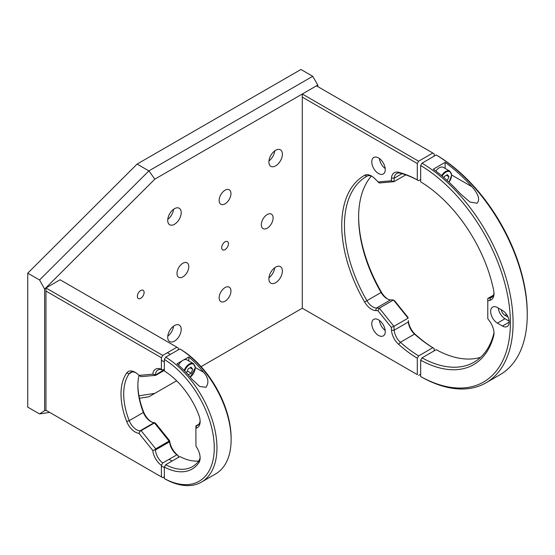 <?xml version="1.0" encoding="UTF-8"?>
<svg xmlns="http://www.w3.org/2000/svg" width="555" height="555" viewBox="0 0 555 555"><rect width="100%" height="100%" fill="white"/><g stroke="black" fill="none" stroke-linecap="round" stroke-linejoin="round"><path stroke-width="0.83" d="M188.797 266.643A8.346 4.822 120 0 0 187.07 262.82A8.346 4.822 120 0 0 180.639 265.054A8.346 4.822 120 0 0 176.989 273.455A8.346 4.822 120 0 0 178.724 277.278A8.346 4.822 120 0 0 185.155 275.044A8.346 4.822 120 0 0 188.797 266.643M273.115 217.962A8.346 4.822 120 0 0 271.388 214.14A8.346 4.822 120 0 0 264.957 216.374A8.346 4.822 120 0 0 261.308 224.775A8.346 4.822 120 0 0 263.042 228.598A8.346 4.822 120 0 0 269.473 226.364A8.346 4.822 120 0 0 273.115 217.962M230.956 193.619A8.346 4.822 120 0 0 229.229 189.796A8.346 4.822 120 0 0 222.798 192.037A8.346 4.822 120 0 0 219.149 200.438A8.346 4.822 120 0 0 220.883 204.254A8.346 4.822 120 0 0 227.314 202.02A8.346 4.822 120 0 0 230.956 193.619M230.956 290.98A8.346 4.822 120 0 0 229.229 287.164A8.346 4.822 120 0 0 222.798 289.398A8.346 4.822 120 0 0 219.149 297.799A8.346 4.822 120 0 0 220.883 301.622A8.346 4.822 120 0 0 227.314 299.381A8.346 4.822 120 0 0 230.956 290.98M221.681 247.655A4.773 2.754 -60 0 1 223.762 242.854A4.773 2.754 -60 0 1 227.439 241.578A4.773 2.754 -60 0 1 228.424 243.763A4.773 2.754 -60 0 1 226.343 248.564A4.773 2.754 -60 0 1 222.666 249.84A4.773 2.754 -60 0 1 221.681 247.655M137.362 296.335A4.773 2.754 -60 0 1 139.444 291.535A4.773 2.754 -60 0 1 143.121 290.258A4.773 2.754 -60 0 1 144.106 292.443A4.773 2.754 -60 0 1 142.024 297.244A4.773 2.754 -60 0 1 138.355 298.521A4.773 2.754 -60 0 1 137.362 296.335M181.207 329.441A9.539 5.508 120 0 0 179.23 325.07A9.539 5.508 120 0 0 171.883 327.63A9.539 5.508 120 0 0 167.721 337.232A9.539 5.508 120 0 0 169.691 341.596A9.539 5.508 120 0 0 177.045 339.043A9.539 5.508 120 0 0 181.207 329.441M181.207 212.607A9.539 5.508 120 0 0 179.23 208.236A9.539 5.508 120 0 0 171.883 210.796A9.539 5.508 120 0 0 167.721 220.397A9.539 5.508 120 0 0 169.691 224.761A9.539 5.508 120 0 0 177.045 222.208A9.539 5.508 120 0 0 181.207 212.607M282.391 154.186A9.539 5.508 120 0 0 280.414 149.822A9.539 5.508 120 0 0 273.067 152.375A9.539 5.508 120 0 0 268.897 161.977A9.539 5.508 120 0 0 270.875 166.347A9.539 5.508 120 0 0 278.228 163.787A9.539 5.508 120 0 0 282.391 154.186M282.391 271.02A9.539 5.508 120 0 0 280.414 266.657A9.539 5.508 120 0 0 273.067 269.21A9.539 5.508 120 0 0 268.897 278.811A9.539 5.508 120 0 0 270.875 283.182A9.539 5.508 120 0 0 278.228 280.622A9.539 5.508 120 0 0 282.391 271.02M417.298 374.618L302.288 308.219L201.104 366.633L302.288 308.219L417.298 374.618L417.298 358.239L418.65 355.901L432.817 347.721A107.316 61.959 60 0 1 414.536 334.103A11.926 6.882 60 0 1 408.355 321.99L408.355 320.575A13.833 7.985 -120 0 0 415.529 334.623A109.224 63.062 -120 0 0 434.163 348.505L432.817 347.721M148.9 396.776L176.615 380.779L148.9 396.776L139.444 398.261M49.631 412.365L39.558 413.947L44.615 410.651L46.225 410.402M27.75 273.164L39.558 279.977L148.9 170.891L312.743 76.299L317.807 85.061L154.852 179.14L148.9 170.891L137.092 164.079L27.75 273.164L27.75 407.134L39.558 413.947M138.965 395.833L154.852 393.342M312.743 76.299L300.942 69.486L137.092 164.079M317.807 86.622L317.807 85.061M268.96 277.736A9.539 5.508 120 0 0 274.739 267.718M268.96 160.901A9.539 5.508 120 0 0 274.739 150.884M167.776 219.315A9.539 5.508 120 0 0 173.562 209.304M167.776 336.15A9.539 5.508 120 0 0 173.562 326.139M154.852 179.14L44.615 289.113L39.558 279.977M44.615 410.651L44.615 289.113M445.124 162.358L433.316 169.178A131.167 75.73 60 0 1 460.171 193.556L469.946 202.02L476.967 203.248C481.351 198.863 475.912 191.218 471.979 186.744A131.167 75.73 -120 0 0 445.124 162.358L445.124 168.415M493.395 295.239L487.789 298.479L487.789 318.695L489.829 321.525A13.833 7.985 60 0 1 493.999 333.18A13.833 7.985 60 0 1 493.679 335.872A109.224 63.062 60 0 1 420.669 360.188L422.022 357.85A107.316 61.959 -120 0 0 473.991 362.214A107.316 61.959 -120 0 0 493.721 333.943A11.926 6.882 -120 0 0 493.971 332.362M487.789 298.479L490.405 297.875A11.926 6.882 -120 0 0 491.529 297.431A11.926 6.882 -120 0 0 493.971 292.707M420.669 360.188L420.669 376.547A129.26 74.627 -120 0 0 510.385 322.816A129.26 74.627 -120 0 0 420.669 165.501L420.669 181.86A109.224 63.062 60 0 1 493.679 290.473A13.833 7.985 60 0 1 493.999 293.533A13.833 7.985 60 0 1 489.829 300.373L487.789 300.845M480.609 357.309A107.316 61.959 60 0 1 436.188 349.671L422.022 357.85M497.405 323.114L502.462 326.035A9.539 5.508 -120 0 0 507.228 326.506A9.539 5.508 -120 0 0 508.692 318.861A9.539 5.508 -120 0 0 502.462 310.453L497.405 307.532A9.539 5.508 -120 0 0 492.632 307.061A9.539 5.508 -120 0 0 491.168 314.706A9.539 5.508 -120 0 0 497.405 323.114L504.988 318.73L509.15 321.13M498.3 308.053A9.539 5.508 -120 0 0 504.988 318.73M501.29 309.78A5.363 3.101 -120 0 0 504.988 315.323L508.04 317.078M437.534 155.761A129.26 74.627 60 0 1 527.25 313.082L527.25 314.643A131.167 75.73 -120 0 0 436.188 154.984L437.534 155.761M420.669 165.501L422.022 163.163A131.167 75.73 60 0 1 506.34 278.846A131.167 75.73 60 0 1 485.916 382.867A131.167 75.73 60 0 1 422.022 377.324L420.669 376.547M436.188 154.984L422.022 163.163M485.916 382.867L500.083 374.687A131.167 75.73 -120 0 0 527.25 314.643M378.51 319.84A9.539 5.508 -120 0 0 373.744 319.368A9.539 5.508 -120 0 0 372.28 327.013A9.539 5.508 -120 0 0 378.51 335.414A9.539 5.508 -120 0 0 383.283 335.893A9.539 5.508 -120 0 0 384.747 328.248A9.539 5.508 -120 0 0 378.51 319.84M379.419 320.429A9.539 5.508 -120 0 0 385.198 330.447M378.51 157.946A9.539 5.508 -120 0 0 373.744 157.474A9.539 5.508 -120 0 0 372.28 165.119A9.539 5.508 -120 0 0 378.51 173.528A9.539 5.508 -120 0 0 383.283 173.999A9.539 5.508 -120 0 0 384.747 166.354A9.539 5.508 -120 0 0 378.51 157.946M379.419 158.543A9.539 5.508 -120 0 0 385.198 168.554M417.298 358.239A109.224 63.062 60 0 1 398.663 344.357A13.833 7.985 60 0 1 391.497 330.308L391.275 327.318L377.893 310.661L375.631 310.578A13.833 7.985 60 0 1 371.503 309.246A13.833 7.985 60 0 1 364.614 302.003A109.224 63.062 60 0 1 364.614 175.318A13.833 7.985 60 0 1 371.503 176.018A13.833 7.985 60 0 1 375.631 179.466L379.308 182.997L393.911 181.693L405.747 174.86M372.197 176.455A11.926 6.882 -120 0 0 366.911 176.192A107.316 61.959 -120 0 0 366.675 176.33A107.316 61.959 -120 0 0 366.911 300.664A11.926 6.882 -120 0 0 372.849 306.908A11.926 6.882 -120 0 0 376.415 308.06L379.308 308.171L393.911 326.34L408.078 318.161L393.474 299.991L394.751 300.928L408.14 317.585M391.275 327.318L393.911 326.34L394.189 330.17A11.926 6.882 -120 0 0 400.37 342.282A107.316 61.959 -120 0 0 418.65 355.901M377.893 310.661L379.308 308.171L393.474 299.991L390.581 299.88A11.926 6.882 60 0 1 387.015 298.736A11.926 6.882 60 0 1 381.077 292.485A107.316 61.959 60 0 1 358.613 217.282A107.316 61.959 60 0 1 371.323 176.074M358.62 216.505A109.224 63.062 -120 0 0 381.479 292.263A13.833 7.985 -120 0 0 387.661 299.076M377.893 181.984L391.275 180.784L393.911 181.693L394.189 178.183L391.497 178.044A13.833 7.985 60 0 1 398.663 172.272A109.224 63.062 60 0 1 417.298 179.91L418.65 180.694A107.316 61.959 -120 0 0 400.37 173.202A11.926 6.882 -120 0 0 396.624 173.548A11.926 6.882 -120 0 0 394.189 178.183L402.014 173.659M391.275 180.784L391.497 178.044M417.298 163.538L302.288 97.132L302.288 94.017L418.65 161.2L417.298 163.538L417.298 179.91M434.163 156.156L434.163 153.797L316.454 85.838L302.288 94.017M432.817 153.02L418.65 161.2M420.669 179.522L418.65 180.694M434.163 350.836L434.163 348.505M418.65 375.395L420.669 374.23M302.288 308.219L302.288 97.132M441.627 175.651A8.346 4.822 -60 0 1 449.807 171.113L443.396 167.416A8.346 4.822 120 0 0 435.828 171.03M447.254 180.562L448.988 176.795L447.476 174.652L444.458 176.393L443.972 177.642M446.373 175.29L448.988 176.795M182.241 360.757L176.989 363.789A74.883 43.234 60 0 1 191.843 379.134L199.703 386.495L205.96 387.286C209.145 382.693 208.375 377.705 203.65 372.322A74.883 43.234 -120 0 0 188.797 356.976L188.797 360.923M198.697 460.983A56.998 32.911 60 0 1 179.862 456.55L165.695 464.729A56.998 32.911 -120 0 0 192.509 466.623A56.998 32.911 -120 0 0 199.016 460.532A11.926 6.882 -120 0 0 200.098 457.084M179.862 348.942L181.207 349.719A72.976 42.131 60 0 1 231.123 438.096L231.123 439.65A74.883 43.234 -120 0 0 179.862 348.942L165.695 357.122A74.883 43.234 60 0 1 213.245 423.188A74.883 43.234 60 0 1 201.451 482.115A74.883 43.234 60 0 1 165.695 479.347L164.342 478.563A72.976 42.131 -120 0 0 214.265 447.829A72.976 42.131 -120 0 0 164.342 359.46L165.695 357.122M201.451 482.115L215.618 473.935A74.883 43.234 -120 0 0 231.123 439.65M183.552 360.001L188.797 356.976M164.342 359.46L164.342 370.955A58.906 34.008 60 0 1 198.836 415.091A13.833 7.985 60 0 1 200.126 421.432A13.833 7.985 60 0 1 195.957 428.273L195.88 425.921L196.525 425.775A11.926 6.882 -120 0 0 197.656 425.331A11.926 6.882 -120 0 0 200.098 420.614M195.88 428.293L195.957 446.248A13.833 7.985 60 0 1 200.126 457.903A13.833 7.985 60 0 1 198.836 462.759A58.906 34.008 60 0 1 164.342 467.067L165.695 464.729M195.88 425.921L198.954 424.152M164.342 478.563L164.342 467.067M138.972 433.323L140.394 430.833L141.109 430.652L155.712 448.822L155.407 449.508L152.785 450.5L138.972 433.323A13.833 7.985 60 0 1 135.143 432.012A13.833 7.985 60 0 1 126.693 421.536A58.906 34.008 60 0 1 126.693 373.009A13.833 7.985 60 0 1 135.143 372.287A13.833 7.985 60 0 1 138.972 375.409L152.785 374.174A13.833 7.985 60 0 1 161.394 369.283L161.394 357.725L45.961 291.077L45.961 410.249L162.74 477.675L45.961 410.249M135.836 372.724A11.926 6.882 -120 0 0 130.529 372.481A11.926 6.882 -120 0 0 129.211 373.688A56.998 32.911 -120 0 0 129.211 420.648A11.926 6.882 -120 0 0 136.488 429.674A11.926 6.882 -120 0 0 140.054 430.819L140.394 430.833M153.985 450.043L155.442 449.966A11.926 6.882 -120 0 0 162.74 462.988L176.906 454.809A11.926 6.882 60 0 1 169.608 441.787L154.221 422.639A11.926 6.882 60 0 1 150.655 421.495A11.926 6.882 60 0 1 143.377 412.469A56.998 32.911 60 0 1 137.869 385.808A56.998 32.911 60 0 1 139.021 375.437M152.785 450.5A13.833 7.985 60 0 0 161.394 465.333L162.74 462.988M137.876 385.045A58.906 34.008 -120 0 0 143.558 411.803A13.833 7.985 -120 0 0 151.307 421.842M154.561 422.653L155.837 423.583L169.65 440.76L169.573 441.329M164.342 369.151L162.74 370.074A11.926 6.882 -120 0 0 157.884 370.032A11.926 6.882 -120 0 0 155.442 374.667L153.985 374.59L155.712 375.34L141.109 376.644L138.972 375.409M155.712 375.34L164.342 370.351M155.712 448.822L169.199 441.031M155.407 449.508L155.442 449.966L169.608 441.787L169.608 441.017M141.109 430.652L154.595 422.861M176.906 454.809L178.259 455.599A13.833 7.985 -120 0 1 169.65 440.76M178.259 349.865L178.259 347.985L60.127 279.782L45.961 287.962L45.961 291.077M161.394 465.333L161.394 476.891M162.74 477.675L164.342 476.745M178.259 457.48L178.259 455.599M176.906 347.208L162.74 355.387L45.961 287.962M161.394 357.725L162.74 355.387M162.74 370.074L161.394 369.283M152.785 374.174L153.985 374.59M164.342 369.526L155.407 375.083M184.17 370.456A8.346 4.822 -60 0 1 193.48 363.622L187.07 359.924A8.346 4.822 120 0 0 178.523 365.1M190.046 367.798L192.661 369.304L191.149 367.16L188.131 368.902L186.626 372.793L187.403 373.897M188.263 374.861L191.149 373.196L192.661 369.304M187.319 370.983L191.149 373.196M489.829 300.373L490.405 297.875L492.472 296.675M493.721 333.943L493.679 335.872M509.206 322.136L502.462 326.035M506.555 314.421L504.988 315.323M471.979 186.744L451.52 174.929M446.317 171.925L445.63 171.53M375.631 310.578L376.415 308.06L390.581 299.88M398.663 344.357L400.37 342.282L414.536 334.103L415.529 334.623M391.497 330.308L394.189 330.17L408.355 321.99L408.355 320.575M364.614 302.003L381.479 292.263M364.614 175.318L366.911 176.192M400.37 173.202L398.663 172.272M449.002 182.172A7.867 4.544 120 0 0 451.534 175.325A7.867 4.544 120 0 0 448.169 171.363A7.867 4.544 120 0 0 442.141 176.081M203.65 372.322L195.194 367.438M189.99 364.434L189.304 364.038M198.6 424.582L196.525 425.775L195.957 428.273M198.836 462.759L199.016 460.532M139.631 432.185L140.054 430.819L154.221 422.639M126.693 421.536L129.211 420.648L143.377 412.469L143.558 411.803M126.693 373.009L129.211 373.688L132.236 371.94M190.199 377.123A7.867 4.544 120 0 0 195.207 367.833A7.867 4.544 120 0 0 190.941 364.045A7.867 4.544 120 0 0 184.683 370.983M449.807 171.113L451.673 175.13L449.071 182.234M193.48 363.622L195.346 367.639L190.275 377.213M167.395 352.696L170.378 354.416M161.394 360.25L164.342 361.95M169.074 459.332L172.064 461.052M161.394 465.909L164.342 467.615"/></g></svg>
